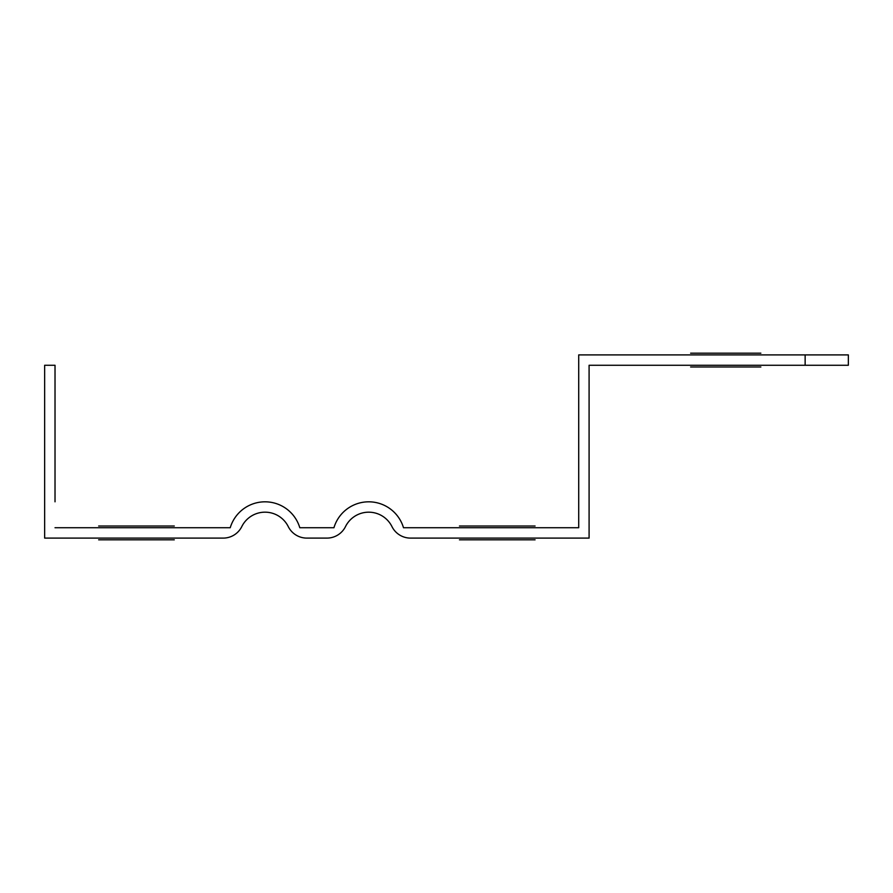 <?xml version="1.0" encoding="UTF-8"?>
<svg xmlns="http://www.w3.org/2000/svg" width="893" height="893" viewBox="0 0 893 893"><rect width="100%" height="100%" fill="white"/><g stroke="black" fill="none" stroke-linecap="round" stroke-linejoin="round"><path stroke-width="1.34" d="M718.72 366.99L760.847 366.99L718.72 366.99M746.805 366.99L690.635 366.99L746.805 366.99M459.46 539.83L519.96 539.83L459.46 539.83M113.791 539.83L174.28 539.83L113.791 539.83M144.03 539.83C182.418 539.83 182.418 539.83 144.03 539.83C105.642 539.83 105.642 539.83 144.03 539.83M489.71 539.83C528.098 539.83 528.098 539.83 489.71 539.83C451.322 539.83 451.322 539.83 489.71 539.83M474.585 539.83L535.074 539.83L474.585 539.83M159.155 539.83L98.665 539.83L159.155 539.83M459.46 526.01L519.96 526.01L459.46 526.01M474.585 526.01L535.074 526.01L474.585 526.01M489.71 526.01C528.098 526.01 528.098 526.01 489.71 526.01C451.322 526.01 451.322 526.01 489.71 526.01M113.791 526.01L174.28 526.01L113.791 526.01M159.155 526.01L98.665 526.01L159.155 526.01M144.03 526.01C182.418 526.01 182.418 526.01 144.03 526.01C105.642 526.01 105.642 526.01 144.03 526.01M718.72 353.17L760.847 353.17L718.72 353.17M746.805 353.17L690.635 353.17L746.805 353.17M55.02 501.81L55.02 365.27L44.65 365.27L44.65 538.099L223.217 538.099A20.74 20.74 0 0 0 241.791 526.58A25.93 25.93 0 0 1 288.249 526.58A20.74 20.74 0 0 0 306.824 538.099L326.916 538.099A20.74 20.74 0 0 0 345.502 526.58A25.93 25.93 0 0 1 391.949 526.58A25.93 25.93 0 0 0 345.502 526.58M146.195 538.099L223.217 538.099L146.195 538.099M403.502 527.73L487.545 527.73L403.502 527.73A36.3 36.3 0 0 0 333.937 527.73A36.3 36.3 0 0 1 403.502 527.73L578.72 527.73L578.72 354.901L848.35 354.901L848.35 365.27L805.14 365.27L805.14 354.901M578.72 527.73L561.005 527.73L578.72 527.73L578.72 501.81M299.802 527.73L333.937 527.73L299.802 527.73A36.3 36.3 0 0 0 230.238 527.73A36.3 36.3 0 0 1 299.802 527.73L333.937 527.73M55.02 527.73L230.238 527.73M391.949 526.58A20.74 20.74 0 0 0 410.523 538.099L589.09 538.099L589.09 365.27L805.14 365.27M306.824 538.099L326.916 538.099L306.824 538.099"/></g></svg>
